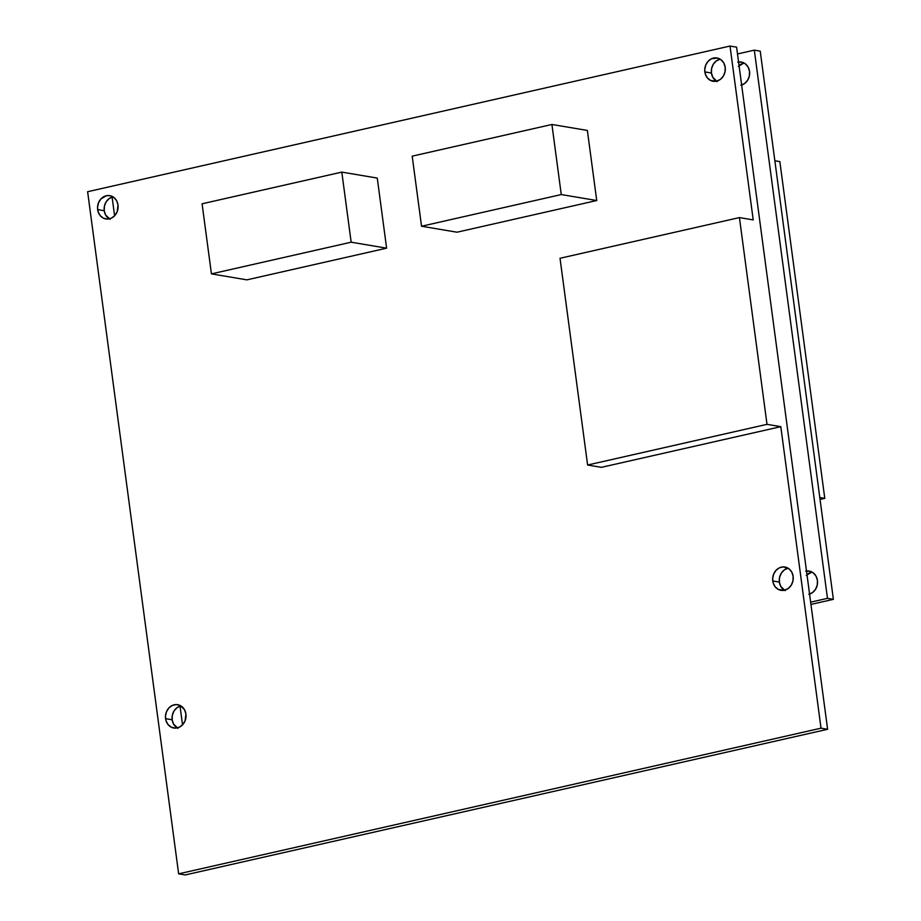 <?xml version="1.0" encoding="UTF-8"?>
<svg xmlns="http://www.w3.org/2000/svg" width="921" height="921" viewBox="0 0 921 921"><rect width="100%" height="100%" fill="white"/><g stroke="black" fill="none" stroke-linecap="round" stroke-linejoin="round"><path stroke-width="1.38" d="M808.799 594.31L812.575 592.548L815.546 589.302L817.249 585.054L817.434 580.449A11.823 10.246 99.6 0 1 809.571 594.103M740.875 85.262L744.663 83.5L747.622 80.242L749.337 75.994L749.521 71.401A11.823 10.246 99.6 0 1 741.647 85.054M760.228 51.139L833.378 599.341L810.952 604.429L833.378 599.341L827.472 598.351L810.653 602.161L827.472 598.351L754.322 50.137L827.472 598.351L833.378 599.341L760.228 51.139L754.322 50.137L760.228 51.139M743.708 63.158L738.308 66.381M811.631 572.206L806.232 575.429M182.519 724.862L180.021 706.119L182.519 724.862M114.595 215.802L112.097 197.071L114.595 215.802M737.502 53.959L754.322 50.137L737.502 53.959M738.573 62.018A11.823 10.246 99.6 0 1 741.301 62.052A11.823 10.246 99.6 0 1 749.521 71.401L748.151 67.152L745.446 63.906L741.808 62.156L737.802 62.156M806.497 571.066A11.823 10.246 99.6 0 1 809.225 571.101A11.823 10.246 99.6 0 1 817.434 580.449L816.075 576.212L813.37 572.966L809.732 571.204L805.714 571.204M744.168 63.065A11.823 10.246 -80.4 0 0 739.056 65.633M812.092 572.114A11.823 10.246 -80.4 0 0 806.98 574.681M779.845 161.601L774.86 160.761L779.845 161.601L824.779 498.365L819.794 497.524L824.779 498.365L820.047 499.435L824.779 498.365L779.845 161.601M180.792 705.912L177.016 707.673L174.046 710.92L172.342 715.168L172.158 719.773L165.573 718.668A11.823 10.246 99.6 0 1 177.718 704.703A11.823 10.246 99.6 0 1 185.927 714.051L184.568 709.803L180.125 705.463L176.222 704.577L172.25 705.474L168.819 708.03L166.436 711.852L165.469 716.365L166.068 720.867L168.152 724.689L171.375 727.245L175.278 728.131L179.25 727.233L182.692 724.677L185.075 720.855L185.927 714.051A11.823 10.246 99.6 0 1 173.793 728.016A11.823 10.246 99.6 0 1 165.573 718.668L172.158 719.773A11.823 10.246 -80.4 0 0 177.189 727.924M787.996 568.222L784.22 569.984L781.25 573.242L779.546 577.49L779.362 582.084L772.777 580.978A11.823 10.246 99.6 0 1 784.922 567.014A11.823 10.246 99.6 0 1 793.131 576.362L791.772 572.114L789.067 568.867L783.426 566.887L779.454 567.785L776.023 570.352L773.64 574.174L772.673 578.676L773.272 583.189L775.344 587.011L778.579 589.555L784.496 590.223L788.272 588.461L791.243 585.203L792.946 580.955L793.131 576.362A11.823 10.246 99.6 0 1 780.996 590.326A11.823 10.246 99.6 0 1 772.777 580.978L779.362 582.084A11.823 10.246 -80.4 0 0 784.393 590.246M112.869 196.864L109.092 198.625L106.122 201.872L104.418 206.12L104.234 210.713L97.649 209.608A11.823 10.246 99.6 0 1 109.795 195.643A11.823 10.246 99.6 0 1 118.003 204.992L116.645 200.755L113.939 197.508L110.301 195.747L106.283 195.747L100.896 198.982L98.512 202.804L97.545 207.317L98.144 211.818L100.228 215.641L103.463 218.185L107.354 219.083L111.326 218.185L114.768 215.629L117.151 211.807L118.003 204.992A11.823 10.246 99.6 0 1 105.869 218.956A11.823 10.246 99.6 0 1 97.649 209.608L104.234 210.713A11.823 10.246 -80.4 0 0 109.265 218.876M720.072 59.174L716.296 60.936L713.326 64.194L711.622 68.442L711.438 73.035L704.853 71.93A11.823 10.246 99.6 0 1 716.999 57.965A11.823 10.246 99.6 0 1 725.207 67.314L723.848 63.065L721.143 59.819L717.505 58.058L711.53 58.737L708.099 61.293L705.716 65.115L704.749 69.628L705.348 74.141L707.432 77.951L710.655 80.507L716.573 81.175L720.349 79.413L723.319 76.155L725.023 71.907L725.207 67.314A11.823 10.246 99.6 0 1 713.073 81.278A11.823 10.246 99.6 0 1 704.853 71.93L711.438 73.035A11.823 10.246 -80.4 0 0 716.469 81.198M601.401 467.338L780.801 426.665L821.025 728.177L178.639 873.845L87.622 191.718L730.019 46.05L753.217 219.912L730.019 46.05L736.593 47.155L827.611 729.282L185.213 874.95L178.639 873.845L821.025 728.177L780.801 426.665L767.009 424.339L739.425 217.586L753.217 219.912L739.425 217.586L560.026 258.271L587.61 465.024L601.401 467.338L587.61 465.024L767.009 424.339L780.801 426.665L601.401 467.338M457 232.207L596.727 200.525L587.368 130.437L596.727 200.525L457 232.207L421.542 226.244L457 232.207M246.886 279.857L386.613 248.175L377.265 178.075L386.613 248.175L246.886 279.857L211.439 273.882L246.886 279.857M180.896 705.889A11.823 10.246 -80.4 0 0 172.158 719.773L173.516 724.01L177.96 728.35M112.972 196.841A11.823 10.246 -80.4 0 0 104.234 210.713L105.593 214.961L110.036 219.302M720.176 59.151A11.823 10.246 -80.4 0 0 711.438 73.035L712.796 77.283L717.24 81.612M788.1 568.199A11.823 10.246 -80.4 0 0 779.362 582.084L780.72 586.332L785.164 590.66M736.593 47.155L827.611 729.282L821.025 728.177L827.611 729.282L185.213 874.95L178.639 873.845L87.622 191.718L730.019 46.05L736.593 47.155M202.079 203.794L211.439 273.882L351.166 242.2L386.613 248.175L351.166 242.2L341.806 172.112L377.265 178.075L341.806 172.112L202.079 203.794L211.439 273.882L351.166 242.2L341.806 172.112L202.079 203.794M412.194 156.156L421.542 226.244L561.269 194.561L596.727 200.525L561.269 194.561L551.921 124.473L587.368 130.437L551.921 124.473L412.194 156.156L421.542 226.244L561.269 194.561L551.921 124.473L412.194 156.156M767.009 424.339L587.61 465.024L560.026 258.271L739.425 217.586L767.009 424.339"/></g></svg>
